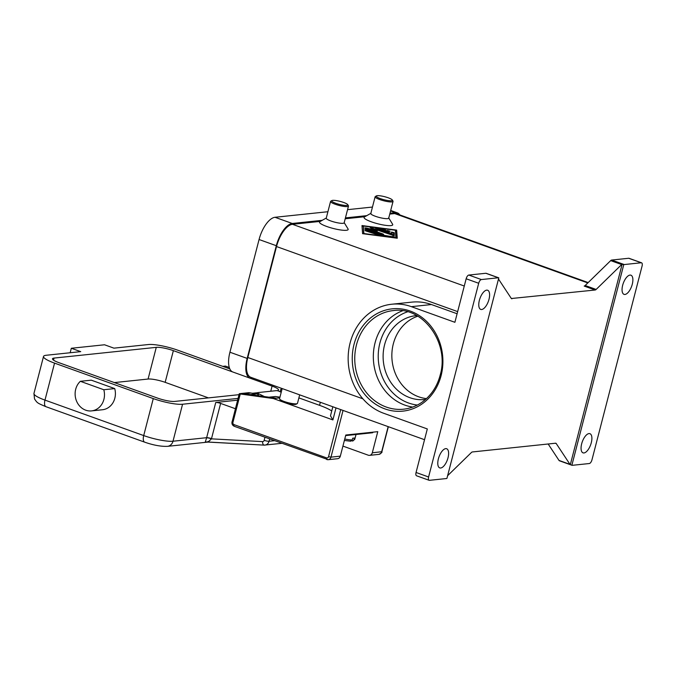 <?xml version="1.0" encoding="UTF-8"?>
<svg xmlns="http://www.w3.org/2000/svg" width="676" height="676" viewBox="0 0 676 676"><rect width="100%" height="100%" fill="white"/><g stroke="black" fill="none" stroke-linecap="round" stroke-linejoin="round"><path stroke-width="1.01" d="M621.667 264.553L596.139 289.446L585.171 285.509L610.69 260.615L621.667 264.553A3.701 1.614 -70.2 0 1 622.157 264.172L623.728 264.73A3.701 1.614 -70.2 0 1 623.745 264.722L571.871 465.24A3.701 1.614 -70.2 0 0 571.888 465.24A3.701 1.614 -70.2 0 0 571.964 465.282A3.701 1.614 -70.2 0 0 572.302 465.316L589.311 463.533A3.701 1.614 -70.2 0 0 590.816 462.367A3.701 1.614 -70.2 0 0 591.973 459.824L642.065 266.107A3.701 1.614 -70.2 0 0 642.2 263.674A3.701 1.614 -70.2 0 0 641.575 262.803L629.035 258.3A3.701 1.614 109.8 0 0 628.697 258.266L641.228 262.77A3.701 1.614 -70.2 0 1 641.575 262.803M623.745 264.722A3.701 1.614 -70.2 0 1 624.227 264.553L641.228 262.77M591.28 442.763A10.182 4.445 -70.2 0 1 583.033 452.852A10.182 4.445 -70.2 0 1 581.673 443.777A10.182 4.445 -70.2 0 1 589.92 433.688A10.182 4.445 -70.2 0 1 591.28 442.763M632.271 284.266A10.182 4.445 -70.2 0 1 624.024 294.356A10.182 4.445 -70.2 0 1 622.664 285.28A10.182 4.445 -70.2 0 1 630.911 275.191A10.182 4.445 -70.2 0 1 632.271 284.266M624.227 264.553L611.687 260.049A3.701 1.614 109.8 0 0 611.205 260.218A3.701 1.614 109.8 0 0 610.69 260.615M571.871 465.24L570.307 464.674A3.701 1.614 -70.2 0 1 569.986 464.37L556.272 443.6A3.701 1.614 109.8 0 0 555.942 443.295A3.701 1.614 109.8 0 0 555.866 443.262A3.701 1.614 109.8 0 0 555.52 443.219L472.38 451.957A3.701 1.614 109.8 0 0 471.899 452.126A3.701 1.614 109.8 0 0 471.383 452.523L447.63 475.693M548.168 443.997L559.018 460.432A3.701 1.614 109.8 0 0 559.348 460.736A3.701 1.614 109.8 0 0 559.424 460.778A3.701 1.614 109.8 0 0 559.508 460.795M622.157 264.172L570.307 464.674M585.171 285.509A3.701 1.614 -70.2 0 1 584.655 285.906A3.701 1.614 -70.2 0 1 584.174 286.066L595.142 290.012A3.701 1.614 109.8 0 0 595.632 289.843A3.701 1.614 109.8 0 0 596.139 289.446M595.142 290.012L511.377 298.513M498.491 279.027L511.25 298.361A3.701 1.614 109.8 0 0 511.588 298.674A3.701 1.614 109.8 0 0 511.664 298.707A3.701 1.614 109.8 0 0 512.002 298.741M486.238 273.341A3.701 1.614 109.8 0 0 486.162 273.307A3.701 1.614 109.8 0 0 485.816 273.273L498.356 277.777A3.701 1.614 -70.2 0 1 498.694 277.811A3.701 1.614 -70.2 0 1 498.778 277.844A3.701 1.614 -70.2 0 1 498.795 277.853L446.937 478.355A3.701 1.614 -70.2 0 1 446.439 478.54L429.429 480.323A3.701 1.614 -70.2 0 1 429.091 480.281A3.701 1.614 -70.2 0 1 428.466 479.419A3.701 1.614 -70.2 0 1 428.592 476.986L478.692 283.269A3.701 1.614 -70.2 0 1 479.85 280.726A3.701 1.614 -70.2 0 1 481.354 279.56L468.814 275.056A3.701 1.614 109.8 0 0 467.31 276.222A3.701 1.614 109.8 0 0 466.153 278.765L454.897 322.3L411.363 306.659A56.049 49.34 -96 0 0 391.717 304.234A56.049 49.34 -96 0 0 348.317 353.911A56.049 49.34 -96 0 0 383.782 413.306L427.316 428.947L416.061 472.482A3.701 1.614 109.8 0 0 415.926 474.915A3.701 1.614 109.8 0 0 416.551 475.777L429.091 480.281M331.739 410.974A29.617 5.492 14.5 0 0 319.562 405.33L298.885 397.902M282.179 388.565L279.56 398.696A9.253 1.715 14.5 0 0 279.636 399.051A9.253 1.715 14.5 0 0 286.886 402.347A9.253 1.715 14.5 0 0 296.358 403.825A9.253 1.715 14.5 0 0 297.237 403.597A9.253 1.715 14.5 0 0 297.482 403.327L299.671 394.852M279.636 399.051L280.295 400.124A8.332 1.546 14.5 0 0 286.818 403.09A8.332 1.546 14.5 0 0 295.344 404.425A8.332 1.546 14.5 0 0 296.139 404.223L297.237 403.597M498.356 277.777L481.354 279.56M488.993 299.316A10.182 4.445 -70.2 0 1 480.746 309.405A10.182 4.445 -70.2 0 1 479.377 300.33A10.182 4.445 -70.2 0 1 487.624 290.241A10.182 4.445 -70.2 0 1 488.993 299.316M448.002 457.813A10.182 4.445 -70.2 0 1 439.755 467.902A10.182 4.445 -70.2 0 1 438.394 458.827A10.182 4.445 -70.2 0 1 446.642 448.737A10.182 4.445 -70.2 0 1 448.002 457.813M485.816 273.273L468.814 275.056M611.687 260.049L628.697 258.266M388.641 217.782L392.604 224.246A14.813 2.746 -165.5 0 1 390.931 225.607A14.813 2.746 -165.5 0 1 373.16 222.438A14.813 2.746 -165.5 0 1 364.44 216.962L371.04 213.236M344.202 222.657L348.047 228.927A14.813 2.746 -165.5 0 1 346.374 230.288A14.813 2.746 -165.5 0 1 328.604 227.119A14.813 2.746 -165.5 0 1 319.883 221.643L326.28 218.027M588.179 282.576L396.727 213.802A22.215 9.701 109.8 0 0 394.683 213.574L389.765 214.089M364.905 216.7L345.208 218.77M320.348 221.382L292.471 224.305A22.215 9.701 109.8 0 0 276.518 246.546L247.822 357.494A22.215 9.701 109.8 0 0 250.796 377.292L424.536 439.704M397.251 238.222L362.581 233.676L361.99 225.556L396.66 230.102L397.251 238.222M392.308 199.978L392.967 201.051A9.253 1.715 -165.5 0 1 393.043 201.406L388.717 218.137A9.253 1.715 -165.5 0 1 387.593 218.635A9.253 1.715 -165.5 0 1 377.292 216.911A9.253 1.715 -165.5 0 1 370.794 213.506L375.121 196.775A9.253 1.715 -165.5 0 1 375.366 196.505L376.464 195.879A8.332 1.546 -165.5 0 1 377.259 195.677A8.332 1.546 -165.5 0 1 385.785 197.012A8.332 1.546 -165.5 0 1 392.308 199.978A8.332 1.546 -165.5 0 1 391.362 200.747A8.332 1.546 -165.5 0 1 381.365 198.964A8.332 1.546 -165.5 0 1 376.464 195.879M393.043 201.406A9.253 1.715 -165.5 0 1 391.919 201.904A9.253 1.715 -165.5 0 1 381.619 200.18A9.253 1.715 -165.5 0 1 375.121 196.775M331.908 200.561L330.809 201.178A9.253 1.715 14.5 0 0 330.564 201.456L326.238 218.187A9.253 1.715 14.5 0 0 332.736 221.593A9.253 1.715 14.5 0 0 343.036 223.317A9.253 1.715 14.5 0 0 344.16 222.818L348.486 206.087A9.253 1.715 14.5 0 0 348.41 205.732L347.751 204.659A8.332 1.546 14.5 0 0 341.228 201.693A8.332 1.546 14.5 0 0 332.702 200.358A8.332 1.546 14.5 0 0 331.908 200.561A8.332 1.546 14.5 0 0 336.817 203.645A8.332 1.546 14.5 0 0 346.805 205.428A8.332 1.546 14.5 0 0 347.751 204.659M330.564 201.456A9.253 1.715 14.5 0 0 337.062 204.862A9.253 1.715 14.5 0 0 347.363 206.586A9.253 1.715 14.5 0 0 348.486 206.087M391.717 304.234L411.811 302.13A56.049 49.34 84 0 1 431.457 304.546L457.103 313.757M412.766 407.07A49.576 43.636 84 0 1 375.053 342.867A49.576 43.636 84 0 1 402.651 310.766M425.559 399.431A42.165 37.121 84 0 1 424.689 399.533A42.165 37.121 84 0 1 384.585 344.777A42.165 37.121 84 0 1 415.884 315.658A42.165 37.121 84 0 1 416.754 315.582M426.471 398.603A42.165 37.121 84 0 1 393.322 343.856A42.165 37.121 84 0 1 417.819 316.199M397.015 238.189L396.474 230.803L395.375 230.66M363.24 226.452L362.049 226.291M363.35 226.046L363.899 233.541L395.891 237.732L395.35 230.237L363.35 226.046L363.68 233.82M396.66 230.102L396.474 230.803M392.342 234.327L375.383 228.065L384.036 229.063L385.421 229.865L379.422 229.08L384.34 230.846L387.618 230.499L390.136 231.276L386.697 231.691L391.615 233.457L391.514 232.037L394.209 232.721L394.345 234.606L392.342 234.327M365.682 230.896L364.998 230.482L366.992 230.761L378.256 234.978L365.682 230.896M381.594 235.392L364.905 229.232L382.227 235.011L394.522 237.107L381.594 235.392M374.369 229.088L377.267 231.048L370.44 229.502L382.946 233.997L383.63 234.411L381.636 234.133L365.496 228.336L364.812 227.922L365.995 227.964L373.262 229.603L370.051 227.373L394.438 235.856L374.369 229.088L374.183 229.789L375.425 230.626M370.44 229.502L370.296 230.06M374.327 229.24L371.056 228.116M370.38 229.705L367.457 229.037M373.262 229.603L373.135 230.11M382.227 235.011L382.084 235.552M394.116 234.69L394.024 233.423L391.565 232.662M388.945 231.454L384.509 231.513M379.388 229.181L377.233 228.902M379.422 229.08L379.278 229.637M384.34 230.846L384.196 231.403M386.697 231.691L386.554 232.248M391.615 233.457L391.472 234.014M327.911 211.723L275.022 217.283A22.215 9.701 109.8 0 0 259.069 239.515L229.925 352.221A22.215 9.701 109.8 0 0 232.899 372.028L250.137 378.222A22.215 9.701 109.8 0 0 252.182 378.45L253.593 378.298M372.468 207.05L347.565 209.661M322.207 220.325L292.26 223.477A22.215 9.701 109.8 0 0 276.307 245.709L247.162 358.415A22.215 9.701 109.8 0 0 250.137 378.222M399.854 214.926A22.215 9.701 109.8 0 0 397.395 212.872A22.215 9.701 109.8 0 0 395.35 212.644L389.993 213.21M366.764 215.652L345.436 217.892M332.829 406.758L330.48 415.816L332.896 419.931L273.341 398.536L279.771 397.868M332.896 419.931L336.006 407.898M340.712 409.588L328.536 456.663A1.851 1.631 84 0 1 326.508 457.863L234.048 424.646A1.851 1.631 84 0 1 232.941 422.323L240.267 393.99L273.341 398.536M240.267 393.99L239.49 393.669L248.836 392.688L256.753 393.939A1.851 1.631 84 0 1 258.232 395.722M326.508 457.863A1.851 0.811 -70.2 0 0 326.449 459.08A1.851 0.811 -70.2 0 0 326.761 459.511A1.851 0.811 -70.2 0 0 326.93 459.536A3.701 3.262 -96 0 0 328.232 459.697L337.577 458.708A3.701 3.262 -96 0 0 340.324 456.156L345.791 435.023L377.766 431.66L372.299 452.793A3.701 3.262 84 0 1 369.552 455.354A3.701 3.262 84 0 1 368.251 455.193L342.926 446.092M280.177 391.784L280.81 389.334L282.01 389.207M276.399 398.215L243.326 393.669L250.492 392.917M280.81 389.334L281.943 389.486M268.955 397.192L275.25 396.533A1.851 1.631 84 0 1 275.597 396.533L279.957 397.142M250.45 393.077L243.96 393.753M372.586 432.209L372.442 432.775L345.639 435.589M258.181 395.392L258.781 393.77A2.594 0.6 -159.7 0 1 257.649 392.993A2.594 0.6 -159.7 0 1 257.573 392.748A2.594 0.6 -159.7 0 1 257.894 392.587L276.416 390.644A2.594 0.6 -159.7 0 1 277.904 390.863A2.594 0.6 -159.7 0 1 279.754 391.573L281.216 392.3M258.781 393.77L264.392 396.567M258.849 395.806L258.198 395.485M372.442 432.775A2.594 0.482 14.5 0 0 372.755 432.632L372.873 432.175M350.202 441.141L352.247 439.949L352.703 438.183A12.954 2.4 14.5 0 0 353.683 438.132A12.954 2.4 14.5 0 0 354.444 438.006L353.996 439.763L352.864 440.989L351.689 440.862M263.986 445.104L206.915 442.028L208.985 441.251L211.453 438.851A11.103 9.777 -96 0 0 211.512 438.631L220.621 403.411L235.392 408.718M264.95 437.313L264.172 440.329A1.851 1.631 84 0 1 262.575 441.614L211.453 438.851A3.701 0.718 15.6 0 0 206.594 437.837L205.352 441.817L207.05 442.045M206.915 442.028L206.839 442.036A3.701 3.262 -96 0 0 206.459 442.045L206.459 442.045A3.701 3.262 -96 0 0 206.374 442.053A3.701 3.262 -96 0 0 205.85 442.172M220.621 403.411A3.701 0.684 14.5 0 0 217.9 402.668A3.701 0.684 14.5 0 0 215.745 402.474L237.606 400.175M229.84 368.902L177.729 350.185A22.215 4.124 14.5 0 0 148.441 344.532L113.931 348.157L104.526 344.777L71.326 348.267L80.731 351.638L46.221 355.263A22.215 4.124 14.5 0 0 43.517 356.455A22.215 4.124 14.5 0 0 54.545 363.122L153.275 398.587A22.215 4.124 14.5 0 0 182.562 404.24L238.062 398.409M222.75 366.358L225.378 366.079L229.308 367.49M70.169 352.754L71.326 348.267M80.351 381.306L91.268 380.165L114.726 388.59A16.663 14.661 84 0 1 102.465 409.749L91.539 410.898A16.663 14.661 -96 0 0 103.8 389.739L80.351 381.306A16.663 14.661 -96 0 0 75.796 398.925A16.663 14.661 -96 0 0 91.539 410.898M114.726 388.59L103.8 389.739M239.025 394.674L174.729 401.426A12.954 2.4 -165.5 0 1 157.643 398.13L58.913 362.666A12.954 2.4 -165.5 0 1 52.483 358.779A12.954 2.4 -165.5 0 1 54.055 358.077L156.274 347.346A12.954 2.4 -165.5 0 1 173.36 350.641L272.09 386.106A12.954 2.4 -165.5 0 1 278.52 389.993A12.954 2.4 -165.5 0 1 277.059 390.677M257.581 392.722L252.089 393.305M173.36 350.641L165.164 382.337L208.436 397.885M165.164 382.337A12.954 2.4 14.5 0 0 148.078 379.042L114.371 382.582M569.986 464.37L559.018 460.432M555.283 443.245L556.272 443.6M320.348 402.279L319.562 405.33M428.592 476.986L416.061 472.482M466.153 278.765L478.692 283.269M292.471 224.305L464.277 286.024M394.683 213.574L587.799 282.94M431.457 304.546L411.363 306.659M354.038 344.346A51.427 45.267 -96 0 0 384.923 408.904A51.427 45.267 -96 0 0 441.107 375.619A51.427 45.267 -96 0 0 410.222 311.061A51.427 45.267 -96 0 0 354.038 344.346M403.623 409.191A49.576 43.636 84 0 1 356.48 344.819A49.576 43.636 84 0 1 393.263 310.588C422.703 305.991 449.827 342.884 440.186 375.07C438.487 381.577 435.724 387.407 431.905 392.553C424.418 402.288 414.996 407.831 403.623 409.191M417.371 405.042A47.726 42.005 84 0 1 379.887 343.087A47.726 42.005 84 0 1 407.577 311.797M276.518 246.546L457.66 311.611M362.911 398.832L247.822 357.494M382.946 233.997L382.827 234.445M365.995 227.964L365.868 228.471M372.053 227.651L371.868 228.353M393.745 235.442L393.626 235.89M366.907 229.51L366.764 230.068M392.494 236.363L392.334 236.955M377.571 234.555L377.453 235.003M366.992 230.761L366.848 231.319M384.036 229.063L383.883 229.663M387.618 230.499L387.441 231.209M394.209 232.721L394.024 233.423M247.162 358.415L229.925 352.221M276.307 245.709L259.069 239.515M292.26 223.477L275.022 217.283M395.35 212.644L390.584 210.937M234.048 424.646A1.851 0.811 109.8 0 0 233.98 425.872A1.851 0.811 109.8 0 0 234.302 426.303A1.851 0.811 109.8 0 0 234.471 426.319M232.941 422.323L232.02 421.773C231.648 423.894 232.409 425.407 234.302 426.303L328.232 459.697A3.701 3.262 -96 0 0 330.978 457.137L328.536 456.663M239.27 393.736L232.138 421.689M340.324 456.156L330.978 457.137L343.053 410.433M372.299 452.793L381.872 451.712C382.422 452.202 381.433 453.089 378.898 454.373A3.701 3.262 84 0 0 381.644 451.813L388.159 426.64M269.124 397.218L275.597 396.533M250.272 394.623L256.753 393.939M356.024 434.499L354.807 439.197A12.954 2.4 -165.5 0 1 353.996 439.763M352.247 439.949A12.954 2.4 -165.5 0 1 344.76 439.011M262.575 441.614A3.701 1.741 93.1 0 0 263.032 444.166A3.701 1.741 93.1 0 0 264.122 445.121A3.701 1.741 93.1 0 0 264.248 445.121A5.552 4.884 -96 0 0 264.933 445.104A5.552 4.884 -96 0 0 269.056 441.267A3.701 0.684 -165.5 0 1 266.902 441.073A3.701 0.684 -165.5 0 1 264.172 440.329M211.512 438.631A3.701 0.684 14.5 0 0 208.791 437.887A3.701 0.684 14.5 0 0 206.636 437.693L172.997 441.225A7.402 6.515 84 0 1 169.87 445.543A7.402 6.515 84 0 1 167.504 446.337L207.904 442.096M215.745 402.474L206.636 437.693A7.402 6.515 84 0 1 206.594 437.837M182.562 404.24L172.997 441.225A22.215 4.124 -165.5 0 1 143.709 435.572A7.402 3.236 109.8 0 0 143.447 440.439A7.402 3.236 109.8 0 0 144.698 442.172C153.384 445.205 160.981 446.591 167.504 446.337M45.968 406.707A7.402 3.236 -70.2 0 1 44.717 404.975A7.402 3.236 -70.2 0 1 44.979 400.107A22.215 4.124 -165.5 0 1 33.952 393.44L34.535 399.001C37.417 402.98 36.732 402.811 45.968 406.707L144.698 442.172M153.275 398.587L143.709 435.572L44.979 400.107L54.545 363.122M274.405 440.71L269.056 441.267L269.639 438.994M272.09 386.106L270.763 391.243M156.274 347.346L148.078 379.042M54.055 358.077L53.522 360.147M571.964 465.282L559.424 460.778M498.694 277.811L486.162 273.307M397.395 212.872L390.703 210.473M381.872 451.712L388.345 426.7M369.552 455.354L378.898 454.373M350.717 441.225L344.38 440.456M257.1 394.032L257.573 392.748M352.864 440.989L354.807 439.197M207.084 441.977L264.122 445.121L281.731 443.338M43.517 356.455L33.952 393.44"/></g></svg>
